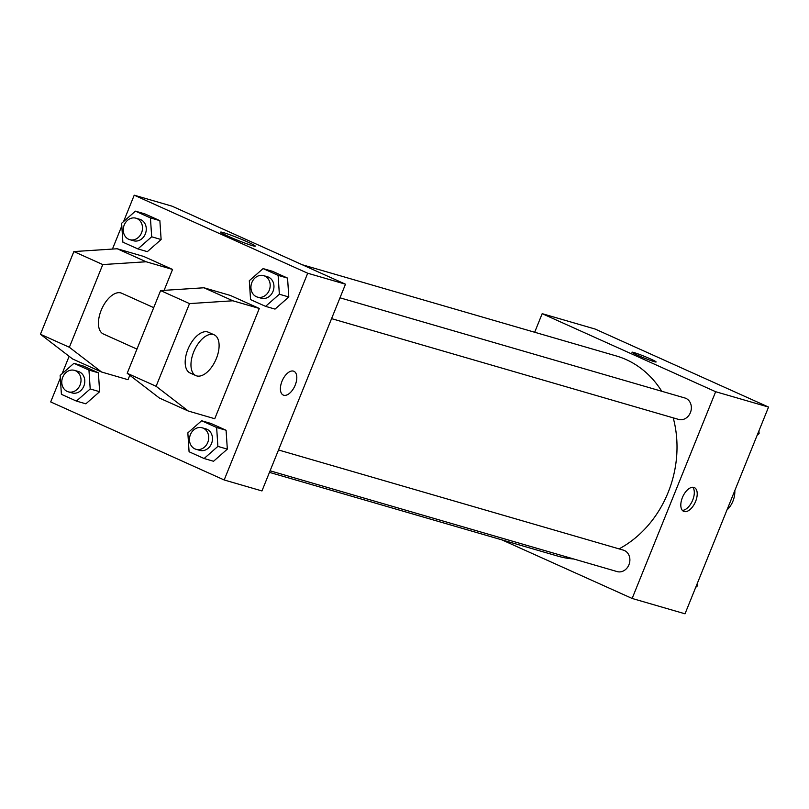 <?xml version="1.0" encoding="UTF-8"?>
<svg xmlns="http://www.w3.org/2000/svg" width="809" height="809" viewBox="0 0 809 809"><rect width="100%" height="100%" fill="white"/><g stroke="black" fill="none" stroke-linecap="round" stroke-linejoin="round"><path stroke-width="1.21" d="M726.978 509.973A22.339 18.971 -73.8 0 0 732.944 501.165A22.339 18.971 -73.8 0 0 734.835 490.527M534.678 332.246L542.182 313.67L595.07 329.03L768.55 407.069L685.021 613.809L632.142 598.458L501.924 539.876M542.182 313.67L715.662 391.718L768.55 407.069M654.157 361.633A13.035 0.819 -158 0 1 640.435 356.476A13.035 0.819 -158 0 1 631.95 352.198A13.035 0.819 -158 0 1 644.338 356.324A13.035 0.819 -158 0 1 656.119 361.967A13.035 0.819 -158 0 1 654.157 361.633M619.067 548.886A104.26 88.535 -73.8 0 0 668.123 492.479A104.26 88.535 -73.8 0 0 673.219 417.859M661.742 391.263A104.26 88.535 -73.8 0 0 616.236 355.94L302.212 264.735M269.458 472.365L558.079 556.188A104.26 88.535 -73.8 0 0 573.763 558.989M715.662 391.718L632.142 598.458M331.569 318.635L678.63 419.426A11.174 9.486 -73.8 0 0 690.411 412.6A11.174 9.486 -73.8 0 0 684.859 397.977L339.982 297.813M278.508 449.976L623.375 550.13A11.174 9.486 106.2 0 1 629.372 563.509A11.174 9.486 106.2 0 1 617.146 571.589L270.095 470.798M682.402 497.555A13.035 6.836 -65.8 0 1 694.355 487.584A13.035 6.836 -65.8 0 1 695.244 502.278A13.035 6.836 -65.8 0 1 683.666 511.359A13.035 6.836 -65.8 0 1 682.402 497.555M692.757 487.261A13.035 6.836 -65.8 0 1 692.332 500.963A13.035 6.836 -65.8 0 1 682.351 510.368M631.95 352.198A13.035 0.819 -158 0 1 644.338 356.324A13.035 0.819 -158 0 1 656.119 361.967M123.565 221.575L134.223 195.191L171.993 206.153L345.483 284.202L261.954 490.942L224.174 479.97L50.694 401.931L60.331 378.086M252.469 245.673A18.678 1.173 -158 0 1 232.81 238.281A18.678 1.173 -158 0 1 220.645 232.153A18.678 1.173 -158 0 1 238.402 238.058A18.678 1.173 -158 0 1 255.28 246.138A18.678 1.173 -158 0 1 252.469 245.673M134.223 195.191L307.703 273.23L345.483 284.202M62.081 373.738L69.129 356.304M112.451 249.061L121.805 225.923M293.475 371.119A13.035 6.836 -65.8 0 1 293.95 371.301A13.035 6.836 -65.8 0 1 294.84 385.984A13.035 6.836 -65.8 0 1 283.261 395.065A13.035 6.836 -65.8 0 1 282.179 380.817A13.035 6.836 -65.8 0 1 293.475 371.119M307.703 273.23L224.174 479.97M283.261 395.065A13.035 6.836 114.2 0 0 294.83 385.984A13.035 6.836 114.2 0 0 293.95 371.301M161.122 239.535L147.339 251.66L161.122 239.535L159.869 220.655L161.122 239.535L151.677 236.794L137.904 248.919L122.877 242.164L121.633 223.274L135.406 211.149L150.434 217.914L151.677 236.794M144.851 213.889L159.869 220.655L144.851 213.889L135.406 211.149M99.638 391.698L85.865 403.822L99.638 391.698L98.395 372.818L99.638 391.698L90.204 388.957L76.42 401.082L61.403 394.327L60.149 375.437L73.932 363.312L88.95 370.067L90.204 388.957M83.367 366.052L98.395 372.818L83.367 366.052L73.932 363.312M227.329 449.137L213.546 461.261L227.329 449.137L226.075 430.257L227.329 449.137L217.884 446.396L204.111 458.521L189.084 451.766L187.84 432.876L201.613 420.751L216.64 427.506L217.884 446.396M211.058 423.491L226.075 430.257L211.058 423.491L201.613 420.751M288.803 296.974L275.03 309.099L288.803 296.974L287.559 278.094L288.803 296.974L279.358 294.233L265.585 306.358L250.557 299.603L249.314 280.713L263.087 268.588L278.114 275.353L279.358 294.233M272.532 271.328L287.559 278.094L272.532 271.328L263.087 268.588M172.56 269.437L146.116 261.762L102.773 264.573L69.362 347.273L101.57 372.019L72.658 359.014L40.45 334.259L73.862 251.569L117.204 248.757L143.648 256.433L172.56 269.437L164.106 290.36M129.794 375.285L128.014 379.704L101.57 372.019M188.315 411.043L159.393 398.038L127.195 373.283L160.607 290.583L203.949 287.771L230.383 295.457L259.305 308.462L214.749 418.728L188.315 411.043L156.107 386.287L189.518 303.597L232.861 300.786L259.305 308.462M153.71 307.642L121.674 293.222A22.339 11.72 114.2 0 0 101.823 308.795A22.339 11.72 114.2 0 0 103.35 333.975L136.964 349.104M195.869 375.598L190.085 373A22.339 11.72 -65.8 0 1 188.234 348.568A22.339 11.72 -65.8 0 1 207.61 331.943A22.339 11.72 -65.8 0 1 208.419 332.246L214.203 334.845A22.339 11.72 -65.8 0 1 215.72 360.025A22.339 11.72 -65.8 0 1 195.869 375.598A22.339 11.72 -65.8 0 1 194.018 351.167A22.339 11.72 -65.8 0 1 213.394 334.552A22.339 11.72 -65.8 0 1 214.203 334.845M117.204 248.757L146.116 261.762M73.862 251.569L102.773 264.573M160.607 290.583L189.518 303.597M203.949 287.771L232.861 300.786M40.45 334.259L69.362 347.273M127.195 373.283L156.107 386.287M697.439 583.077L697.611 585.726L695.679 587.425M696.498 585.403L697.611 585.726M758.913 430.914L759.095 433.563L757.163 435.262M757.982 433.24L759.095 433.563M195.97 449.268L199.742 450.36A11.174 9.486 -73.8 0 0 211.533 443.534A11.174 9.486 -73.8 0 0 205.971 428.912L202.199 427.809A11.174 9.486 -73.8 0 0 189.973 435.889A11.174 9.486 -73.8 0 0 195.97 449.268A11.174 9.486 -73.8 0 0 207.761 442.442A11.174 9.486 -73.8 0 0 202.199 427.809M216.64 427.506L226.075 430.257M204.111 458.521L213.546 461.261M68.28 391.829L72.062 392.921A11.174 9.486 -73.8 0 0 83.853 386.095A11.174 9.486 -73.8 0 0 78.291 371.473L74.509 370.37A11.174 9.486 -73.8 0 0 62.293 378.45A11.174 9.486 -73.8 0 0 68.28 391.829A11.174 9.486 -73.8 0 0 80.071 385.003A11.174 9.486 -73.8 0 0 74.509 370.37M88.95 370.067L98.395 372.818M76.42 401.082L85.865 403.822M257.444 297.105L261.216 298.208A11.174 9.486 -73.8 0 0 273.007 291.382A11.174 9.486 -73.8 0 0 267.455 276.749L263.673 275.647A11.174 9.486 -73.8 0 0 251.447 283.737A11.174 9.486 -73.8 0 0 257.444 297.105A11.174 9.486 -73.8 0 0 269.235 290.279A11.174 9.486 -73.8 0 0 263.673 275.647M278.114 275.353L287.559 278.094M265.585 306.358L275.03 309.099M129.764 239.666L133.536 240.758A11.174 9.486 -73.8 0 0 145.327 233.943A11.174 9.486 -73.8 0 0 139.765 219.31L135.993 218.208A11.174 9.486 -73.8 0 0 123.767 226.298A11.174 9.486 -73.8 0 0 129.764 239.666A11.174 9.486 -73.8 0 0 141.545 232.84A11.174 9.486 -73.8 0 0 135.993 218.208M150.434 217.914L159.869 220.655M137.904 248.919L147.339 251.66"/></g></svg>
